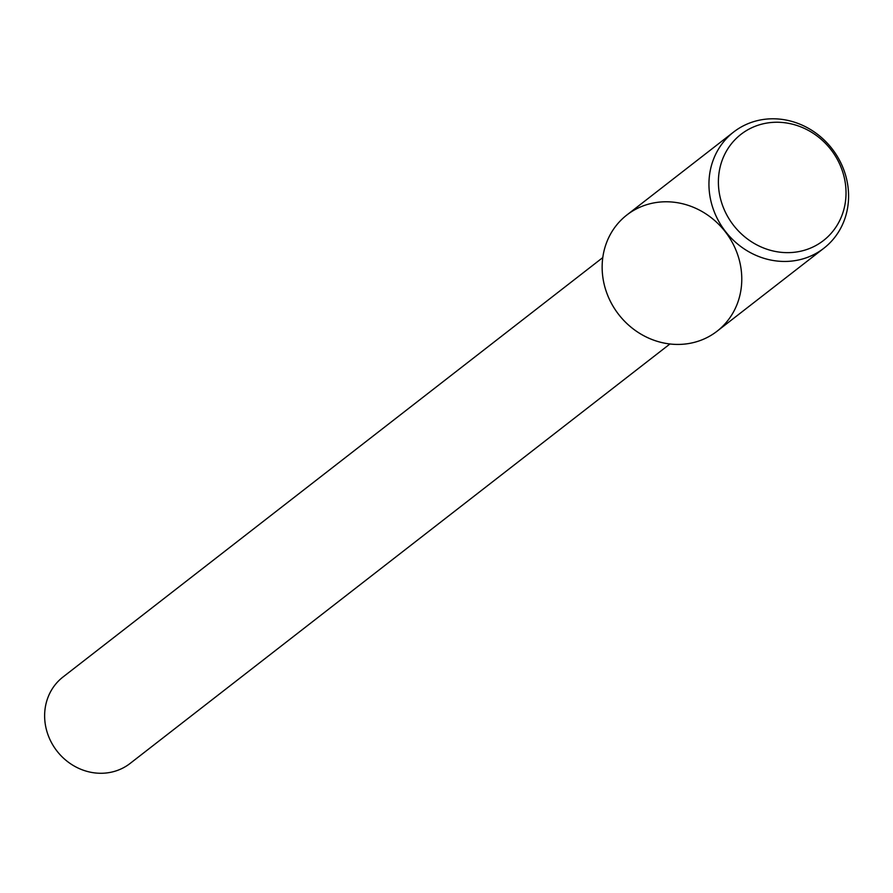 <?xml version="1.0" encoding="UTF-8"?>
<svg xmlns="http://www.w3.org/2000/svg" width="893" height="893" viewBox="0 0 893 893"><rect width="100%" height="100%" fill="white"/><g stroke="black" fill="none" stroke-linecap="round" stroke-linejoin="round"><path stroke-width="1.34" d="M602.786 257.575L62.99 677.017A54.719 50.175 52.2 0 0 44.65 714.288A54.719 50.175 52.2 0 0 74.063 765.948A54.719 50.175 52.2 0 0 130.132 763.426L669.929 343.984M733.633 132.03L626.83 215.023A73.561 67.466 52.2 0 0 602.172 265.121A73.561 67.466 52.2 0 0 705.146 338.48A73.561 67.466 52.2 0 0 708.584 215.715A73.561 67.466 52.2 0 0 602.172 265.121A73.561 67.466 52.2 0 0 641.721 334.574A73.561 67.466 52.2 0 0 717.101 331.191L823.904 248.209A73.561 67.466 52.2 0 0 832.042 148.729A73.561 67.466 52.2 0 0 733.633 132.03A73.561 67.466 52.2 0 0 708.975 182.139A73.561 67.466 52.2 0 0 748.513 251.592A73.561 67.466 52.2 0 0 823.904 248.209M718.418 180.14A67.243 61.673 52.2 0 0 812.541 247.205A67.243 61.673 52.2 0 0 815.677 134.977A67.243 61.673 52.2 0 0 718.418 180.14"/></g></svg>
